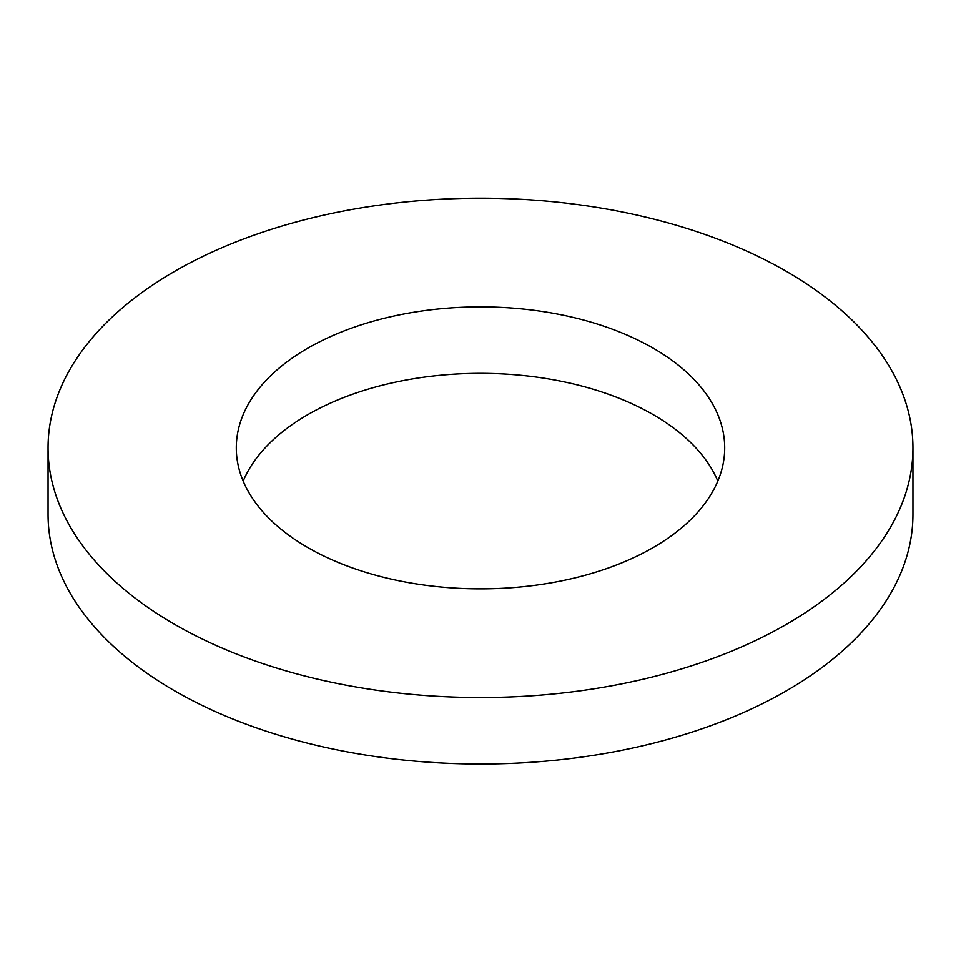 <?xml version="1.0" encoding="UTF-8"?>
<svg xmlns="http://www.w3.org/2000/svg" width="961" height="961" viewBox="0 0 961 961"><rect width="100%" height="100%" fill="white"/><g stroke="black" fill="none" stroke-linecap="round" stroke-linejoin="round"><path stroke-width="1.44" d="M48.05 447.874L48.05 514.339A432.45 249.668 0 0 0 174.71 690.875A432.45 249.668 0 0 0 645.996 745.003A432.45 249.668 0 0 0 912.95 514.339L912.95 447.874A432.45 249.668 0 0 0 480.5 198.194A432.45 249.668 0 0 0 48.05 447.874A432.45 249.668 0 0 0 174.71 624.41A432.45 249.668 0 0 0 645.996 678.538A432.45 249.668 0 0 0 912.95 447.874M717.831 481.101A244.202 140.991 0 0 0 480.5 373.336A244.202 140.991 0 0 0 243.169 481.101M307.82 547.566A244.202 140.991 0 0 0 573.957 578.126A244.202 140.991 0 0 0 724.702 447.874A244.202 140.991 0 0 0 480.5 306.871A244.202 140.991 0 0 0 236.298 447.874A244.202 140.991 0 0 0 307.82 547.566"/></g></svg>
